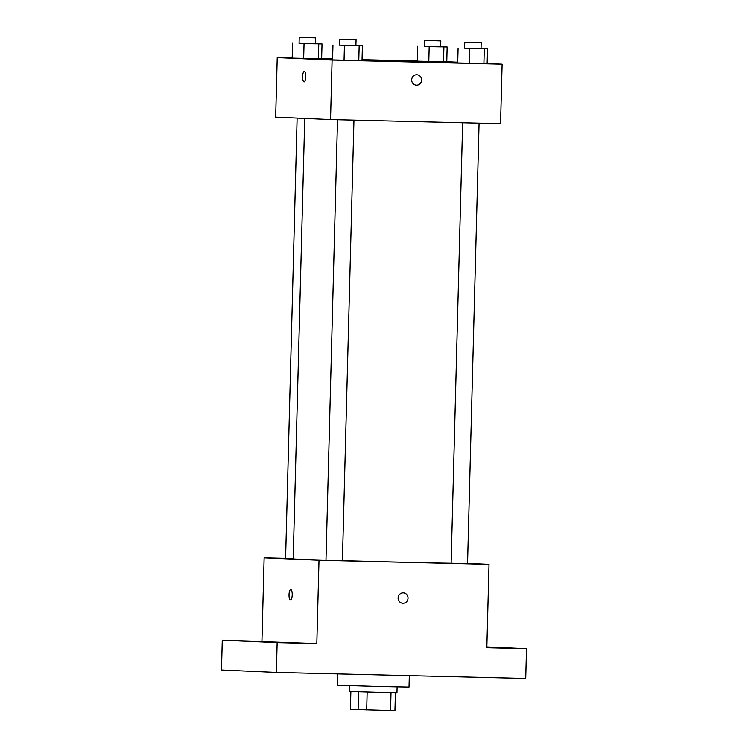 <?xml version="1.0" encoding="UTF-8"?>
<svg xmlns="http://www.w3.org/2000/svg" width="748" height="748" viewBox="0 0 748 748"><rect width="100%" height="100%" fill="white"/><g stroke="black" fill="none" stroke-linecap="round" stroke-linejoin="round"><path stroke-width="1.12" d="M391.017 692.676L390.55 710.535L394.944 710.6L395.411 692.751M390.55 710.535L350.41 709.366L350.868 691.582M367.156 692.096L366.688 709.955M358.573 691.844L358.105 709.702M397.113 686.945L396.964 692.741L380.461 692.442L349.325 691.489L349.475 685.692M337.862 673.939L337.563 685.224L378.853 686.514L409.025 687.094L409.324 675.668M486.855 646.964L526.508 648.722L525.732 678.501L276.367 672.443L221.492 670.002L222.268 640.232L316.815 643.635L277.143 642.672L276.367 672.443M526.508 648.722L486.836 647.759L489.024 564.385L319.003 560.261L316.815 643.635M398.114 597.933A5.208 4.965 -87.5 0 1 403.303 592.846A5.208 4.965 -87.5 0 1 408.034 598.278A5.208 4.965 -87.5 0 1 402.845 603.262A5.208 4.965 -87.5 0 1 398.114 597.933M291.524 642.934L277.891 642.523L291.524 642.934M251.141 641.139L237.499 640.727L251.141 641.139M277.143 642.672L222.268 640.232M319.003 560.261L264.128 557.821L261.94 641.195M264.128 557.821L285.596 558.345M504.049 648.095L490.417 647.684L504.049 648.095M304.735 118.436L293.197 558.924A83.402 0.496 1.5 0 0 297.227 559.177A83.402 0.496 1.5 0 0 325.988 560.168M342.416 560.663A83.402 0.496 1.5 0 0 451.119 563.272L467.556 563.74L479.085 123.186M467.556 563.431L489.024 564.385M337.516 119.755L325.978 560.271L335.478 560.561L342.416 560.701L353.954 120.148M293.207 558.719L285.596 558.476L297.124 118.1M290.766 589.564A5.208 1.599 91.4 0 1 292.225 594.828A5.208 1.599 91.4 0 1 290.505 599.98A5.208 1.599 91.4 0 1 289.027 594.735A5.208 1.599 91.4 0 1 290.757 589.564A5.208 1.599 91.4 0 1 290.766 589.564M290.505 599.98A5.208 1.599 91.4 0 1 289.027 594.735A5.208 1.599 91.4 0 1 290.757 589.564M403.303 592.846A5.208 4.965 -87.5 0 1 408.025 598.278A5.208 4.965 -87.5 0 1 402.845 603.262M487.163 63.496L502.123 64.16L500.562 123.71L330.541 119.587L275.666 117.146L277.228 57.587L292.188 57.951M502.123 64.16L332.103 60.036L330.541 119.587M411.681 79.84A5.208 4.965 -87.5 0 1 416.87 74.753A5.208 4.965 -87.5 0 1 421.601 80.186A5.208 4.965 -87.5 0 1 416.412 85.169A5.208 4.965 -87.5 0 1 411.681 79.84M446.771 61.85L417.319 61.14L446.771 61.85L447.154 46.965L424.219 46.329M362.023 60.616L332.579 59.896L362.023 60.616L362.415 45.721L339.47 45.086M446.771 61.71L457.729 62.187M321.64 58.671L332.598 58.933M362.051 59.653L417.328 60.99M332.103 60.036L277.228 57.587M487.154 63.655L457.711 62.935L487.154 63.655L487.546 48.76L464.611 48.124M321.631 58.812L292.188 58.101L321.631 58.812L322.023 43.926L299.088 43.291M304.333 71.462A5.208 1.599 91.4 0 1 305.792 76.735A5.208 1.599 91.4 0 1 304.071 81.887A5.208 1.599 91.4 0 1 302.594 76.642A5.208 1.599 91.4 0 1 304.324 71.462A5.208 1.599 91.4 0 1 304.333 71.462A5.208 1.599 91.4 0 0 302.594 76.642A5.208 1.599 91.4 0 0 304.071 81.887M416.87 74.753A5.208 4.965 -87.5 0 1 421.591 80.186A5.208 4.965 -87.5 0 1 416.412 85.169M315.516 43.721L322.023 43.926M299.237 37.4L299.078 43.356L308.578 43.655L315.516 43.786L315.675 37.83L299.237 37.4L315.675 37.83M318.779 43.936L318.386 58.821M304.053 43.571L303.66 58.466M292.58 43.216L292.188 58.101M440.656 46.759L447.154 46.965M424.368 40.439L424.219 46.395L433.709 46.694L440.656 46.825L440.806 40.869L424.368 40.439L440.806 40.869M443.91 46.974L443.527 61.86M429.193 46.61L428.8 61.504M417.711 46.254L417.319 61.14M355.908 45.516L362.415 45.721M339.629 39.195L339.47 45.151L348.97 45.45L355.908 45.581L356.067 39.625L339.629 39.195L356.067 39.625M359.171 45.731L358.778 60.616M344.445 45.376L344.052 60.261M332.963 45.011L332.579 59.896M481.039 48.555L487.546 48.76M464.76 42.234L464.601 48.19L474.101 48.489L481.039 48.62L481.198 42.664L464.76 42.234L481.198 42.664M484.302 48.77L483.909 63.655M469.576 48.405L469.183 63.3M458.103 48.05L457.711 62.935M462.647 122.794L451.119 563.309"/></g></svg>
